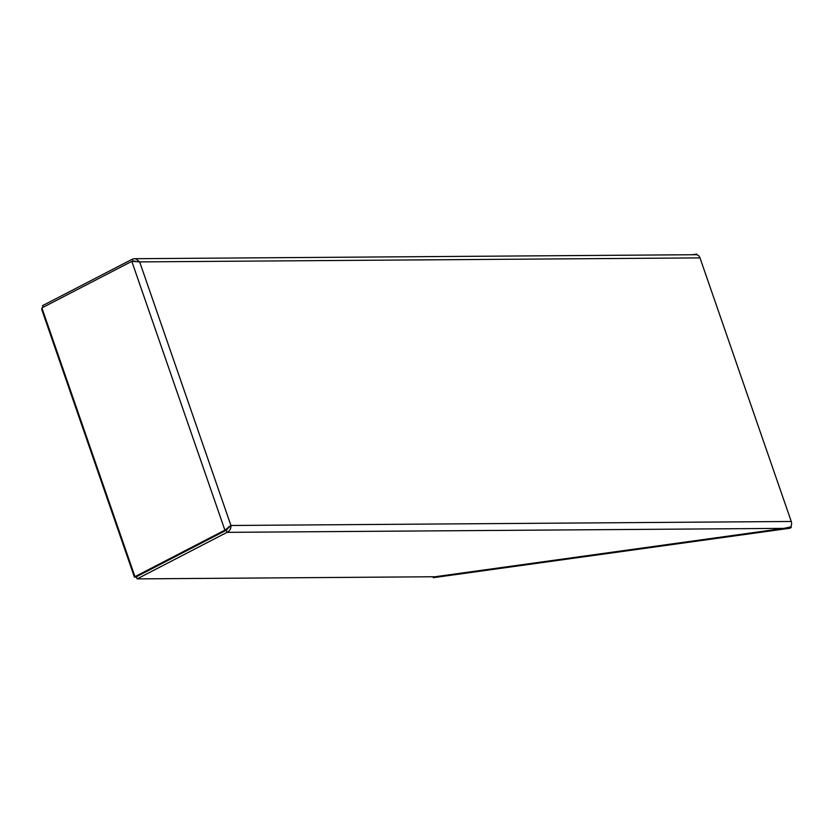 <?xml version="1.0" encoding="UTF-8"?>
<svg xmlns="http://www.w3.org/2000/svg" width="833" height="833" viewBox="0 0 833 833"><rect width="100%" height="100%" fill="white"/><g stroke="black" fill="none" stroke-linecap="round" stroke-linejoin="round"><path stroke-width="1.25" d="M432.962 576.769L433.285 577.685L790.007 528.226L791.35 527.351L783.978 528.372L790.579 526.935A5.237 4.269 89.6 0 0 791.267 521.479L699.991 257.897L139.663 261.895L135.946 258.896L134.477 258.709L132.437 259.125L42.525 305.649L43.087 307.283M229.19 526.394L226.316 530.204L136.404 576.738L137.143 578.883L435.076 576.748L433.285 577.685M692.4 254.721L696.732 254.117L696.982 254.825M790.975 526.269L791.35 527.351M699.991 257.897A5.237 4.269 89.6 0 0 696.315 254.711L134.477 258.709M137.143 578.883L227.055 532.349C229.877 530.829 231.168 528.538 230.939 525.488L226.222 530.111L136.31 576.644L134.967 576.655L41.9 307.898L131.812 261.364L139.663 261.895L230.939 525.488L224.879 530.121L134.967 576.655M135.706 261.208L133.176 261.27L132.437 259.125M226.222 530.111L224.879 530.121L131.812 261.364M226.316 530.204L227.055 532.349L783.978 528.372L435.076 576.748M42.254 308.918L41.65 309.23L134.405 577.102L135.29 576.644M136.518 577.092L134.405 577.102M230.939 525.488L791.267 521.479"/></g></svg>
